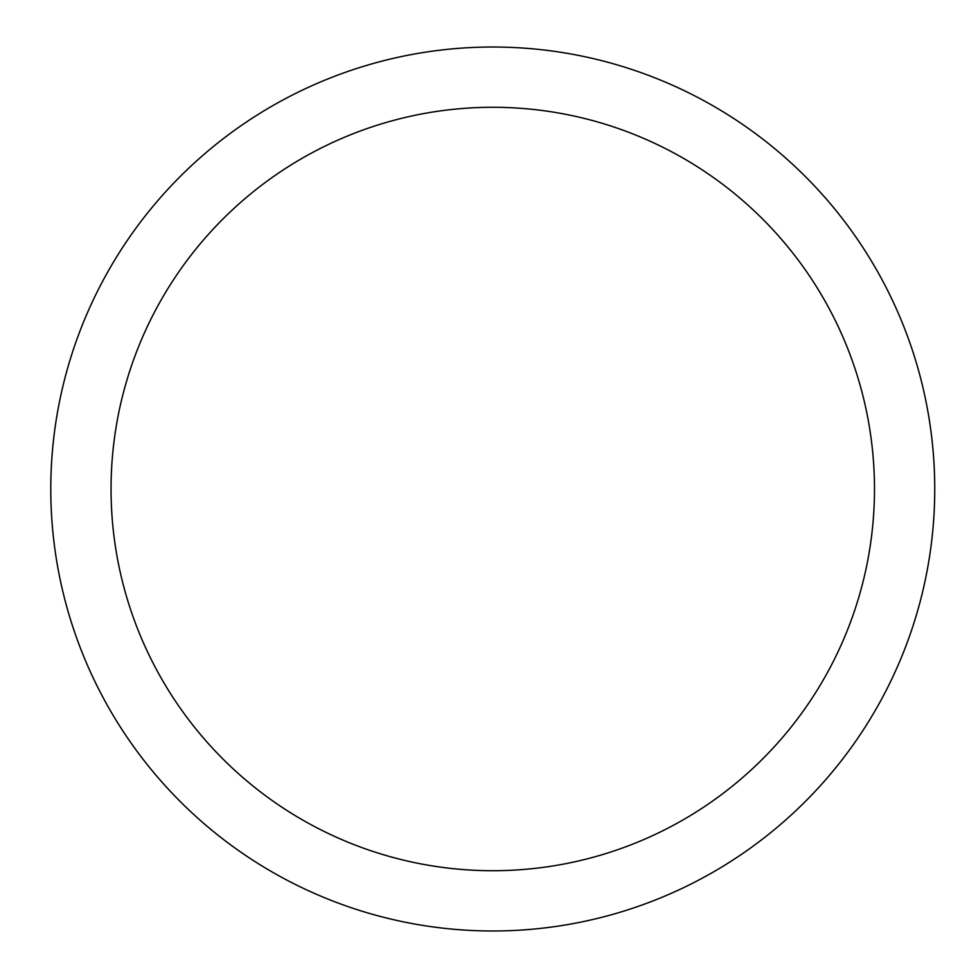 <?xml version="1.0" encoding="UTF-8"?>
<svg xmlns="http://www.w3.org/2000/svg" width="978" height="978" viewBox="0 0 978 978"><rect width="100%" height="100%" fill="white"/><g stroke="black" fill="none" stroke-linecap="round" stroke-linejoin="round"><path stroke-width="1.47" d="M111.052 489A381.713 381.713 0 0 0 683.622 819.576A381.713 381.713 0 0 0 683.622 158.424A381.713 381.713 0 0 0 111.052 489M50.783 489A441.983 441.983 0 0 0 713.757 871.765A441.983 441.983 0 0 0 713.757 106.235A441.983 441.983 0 0 0 50.783 489"/></g></svg>
